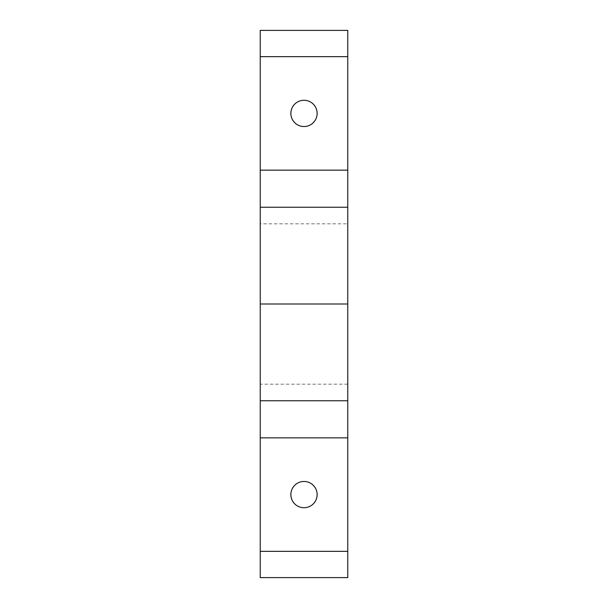 <?xml version="1.0" encoding="UTF-8"?>
<svg xmlns="http://www.w3.org/2000/svg" width="608" height="608" viewBox="0 0 608 608"><rect width="100%" height="100%" fill="white"/><g stroke="black" fill="none" stroke-linecap="round" stroke-linejoin="round"><path stroke-width="0.46" stroke-dasharray="3.04 2.28" d="M260.232 223.82L260.232 384.18L347.768 384.18L347.768 223.82L260.232 223.82L260.232 30.4L347.768 30.4L347.768 223.82M260.232 384.18L260.232 577.6L347.768 577.6L347.768 384.18M317.133 494.593A13.133 13.133 0 0 0 297.434 483.223A13.133 13.133 0 0 0 297.434 505.97A13.133 13.133 0 0 0 317.133 494.593M317.133 113.407A13.133 13.133 0 0 0 297.434 102.03A13.133 13.133 0 0 0 297.434 124.777A13.133 13.133 0 0 0 317.133 113.407"/><path stroke-width="0.91" d="M347.768 30.4L347.768 56.658L260.232 56.658L260.232 30.4L347.768 30.4M347.768 551.342L260.232 551.342L260.232 577.6L347.768 577.6L347.768 56.658M317.133 494.593A13.133 13.133 0 0 1 297.434 505.97A13.133 13.133 0 0 1 297.434 483.223A13.133 13.133 0 0 1 317.133 494.593M317.133 113.407A13.133 13.133 0 0 1 297.434 124.777A13.133 13.133 0 0 1 297.434 102.03A13.133 13.133 0 0 1 317.133 113.407M347.768 304L260.232 304L260.232 56.658M260.232 551.342L260.232 304M347.768 170.149L260.232 170.149M347.768 207.26L260.232 207.26M347.768 400.74L260.232 400.74M347.768 437.851L260.232 437.851"/></g></svg>

